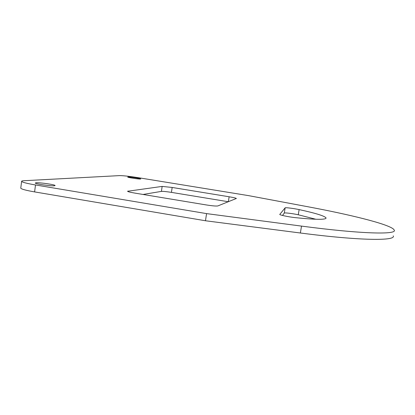 <?xml version="1.0" encoding="UTF-8"?>
<svg xmlns="http://www.w3.org/2000/svg" width="415" height="415" viewBox="0 0 415 415"><rect width="100%" height="100%" fill="white"/><g stroke="black" fill="none" stroke-linecap="round" stroke-linejoin="round"><path stroke-width="0.62" d="M326.055 218.015L326.029 217.891C324.494 215.914 315.525 213.149 299.122 209.601C293.893 208.449 285.266 207.36 285.147 207.842L279.757 214.441C279.669 215.058 289.032 217.004 295.267 217.642C315.633 219.717 325.9 219.841 326.055 218.015M315.851 219.25L298.276 214.778C293.057 213.59 284.431 212.527 284.301 213.061L282.506 215.447M393.233 235.876C396.185 240.959 360.941 240.866 300.377 233.002L205.482 220.759L206.566 213.611L35.503 184.966C26.918 183.482 22.296 182.289 21.632 181.381C21.523 181.033 22.291 180.81 23.925 180.722L119.53 175.612C123.188 175.607 129.485 176.308 138.423 177.708L248.601 195.636L307.551 206.686C349.523 214.529 387.039 223.659 393.487 229.111L394.25 230.092C397.285 234.734 362.098 234.117 301.508 226.102L206.566 213.611M36.152 182.766L35.259 183.041C35.073 183.912 50.879 186.195 54.334 185.801L55.107 185.531C55.221 184.665 39.959 182.434 36.152 182.766M127.965 176.987L127.69 177.075C127.504 177.501 138.89 179.239 140.488 179.026L140.726 178.938C140.872 178.512 129.734 176.806 127.965 176.987M20.786 187.969L20.76 188.171C21.414 189.162 26.026 190.407 34.601 191.906L205.482 220.759M205.907 204.88C212.262 205.876 216.241 206.229 217.839 205.933L236.379 198.463C235.907 198.074 233.495 197.509 229.137 196.772L172.163 187.456L162.146 186.413L127.566 191.268C127.97 191.725 130.44 192.342 134.968 193.12L205.907 204.88M228.333 201.737L171.442 192.378C166.467 191.595 163.126 191.268 161.419 191.388L143.025 194.453M298.276 214.778L299.122 209.601M300.377 233.002L301.508 226.102M34.601 191.906L35.503 184.966M127.934 191.528L128.002 191.056M161.419 191.388L162.146 186.413M171.442 192.378L172.163 187.456M228.375 201.721L229.137 196.772M284.301 213.061L285.147 207.842M325.957 218.337L326.029 217.891M20.76 188.171L21.632 181.381"/></g></svg>
